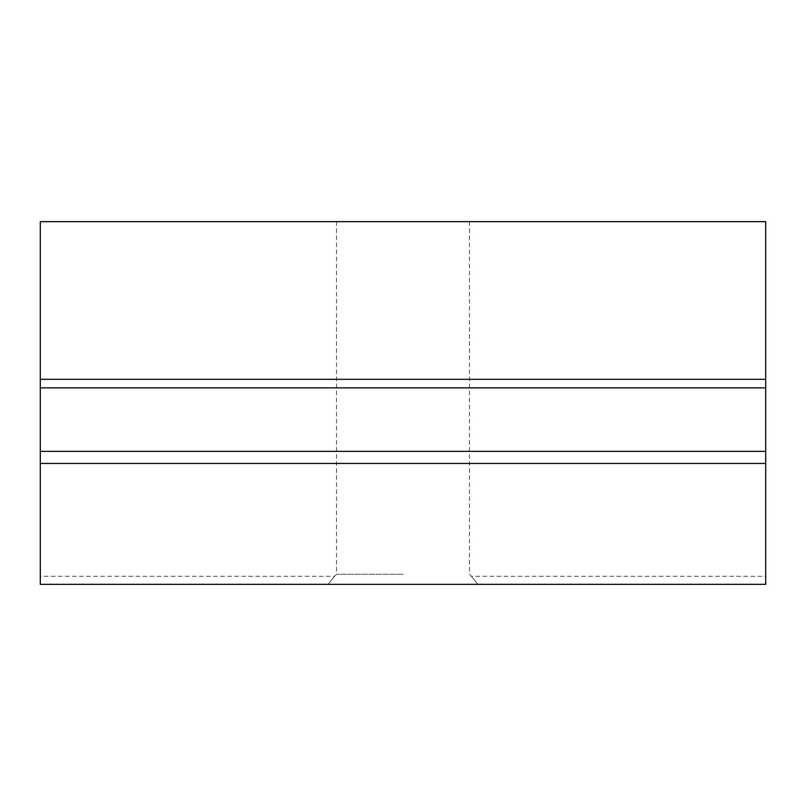 <?xml version="1.0" encoding="UTF-8"?>
<svg xmlns="http://www.w3.org/2000/svg" width="806" height="806" viewBox="0 0 806 806"><rect width="100%" height="100%" fill="white"/><g stroke="black" fill="none" stroke-linecap="round" stroke-linejoin="round"><path stroke-width="0.6" stroke-dasharray="4.03 3.02" d="M403 584.35L328.143 584.35C336.475 573.932 336.475 573.932 328.143 584.35C336.475 573.932 336.475 573.932 328.143 584.35L765.7 584.35L765.7 463.45L40.3 463.45L765.7 463.45L40.3 463.45L40.3 584.35L328.143 584.35L40.3 584.35L40.3 576.29L40.3 584.35L477.857 584.35C469.525 573.932 469.525 573.932 477.857 584.35C469.525 573.932 469.525 573.932 477.857 584.35L403 584.35M403 574.275L336.505 574.275L403 574.275M403 221.65L336.505 221.65L403 221.65M765.7 463.45L765.7 451.36L40.3 451.36L40.3 387.857L765.7 387.857L765.7 221.65L40.3 221.65L40.3 387.857M765.7 451.36L765.7 387.857M40.3 451.36L40.3 463.45M765.7 379.314L40.3 379.314M336.505 221.65L336.505 574.275L334.49 576.29L40.3 576.29M469.495 221.65L469.495 574.275L471.51 576.29L765.7 576.29"/><path stroke-width="1.21" d="M765.7 463.45L765.7 584.35L40.3 584.35L40.3 451.36L765.7 451.36L765.7 463.45L40.3 463.45M765.7 379.314L765.7 221.65L40.3 221.65L40.3 379.314L765.7 379.314L765.7 451.36M765.7 387.857L40.3 387.857L40.3 451.36M40.3 387.857L40.3 379.314"/></g></svg>
